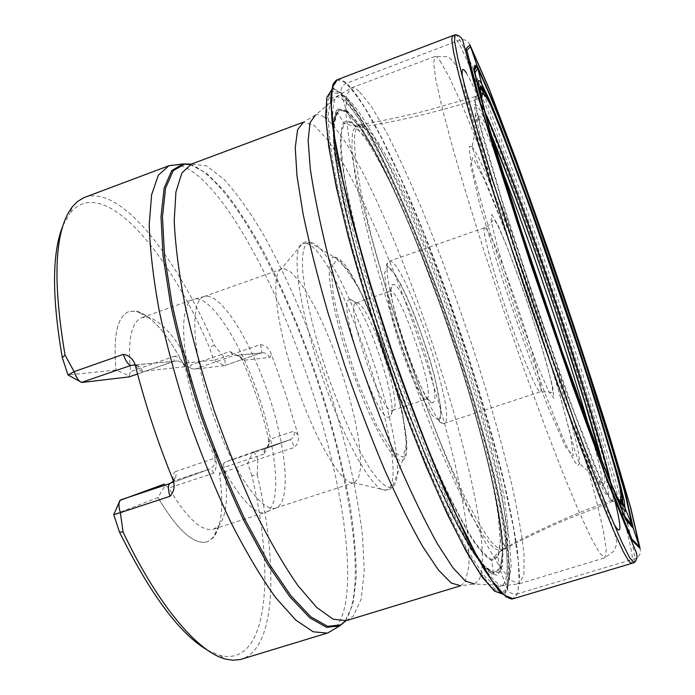 <?xml version="1.0" encoding="UTF-8"?>
<svg xmlns="http://www.w3.org/2000/svg" width="695" height="695" viewBox="0 0 695 695"><rect width="100%" height="100%" fill="white"/><g stroke="black" fill="none" stroke-linecap="round" stroke-linejoin="round"><path stroke-width="0.52" stroke-dasharray="3.48 2.61" d="M611.087 483.989C612.929 492.381 613.755 497.585 613.555 499.592L612.903 501.312L610.705 499.331C608.325 495.622 604.45 487.664 599.064 475.476L573.749 411.023L536.54 306.104L501.26 197.814L480.836 127.307C477.413 113.407 475.493 104.12 475.085 99.446L475.675 96.466C476.883 95.988 479.906 100.949 484.719 111.365M610.175 481.852C612.252 490.835 613.242 496.795 613.146 499.74L612.486 501.46M618.22 499.279L613.146 499.74C575.695 513.171 540.015 528.982 506.09 547.165L503.076 549.953C524.317 538.104 555.053 524.152 567.224 519.226L612.443 501.469L608.924 497.333C605.102 490.262 599.75 478.421 592.852 461.819L566.364 392.432L534.481 301.621L504.613 210.264L483.546 139.374L477.587 116.056L474.85 101.818L475.206 96.622L428.52 110.062C415.871 113.554 382.988 121.199 358.933 124.726L364.458 126.073C368.602 129.322 374.205 136.368 381.26 147.21L394.256 170.744L410.45 204.956C422.734 233.277 435.609 265.829 449.074 302.629L468.117 359.011C479.706 396.437 489.158 430.066 496.456 459.89L504.066 496.491L507.628 522.353C508.288 534.629 507.776 542.899 506.09 547.165L503.962 548.312C500.261 549.936 498.219 552.681 497.863 556.539L500.591 571.177L507.506 589.621C509.809 593.165 513.014 594.59 517.132 593.904L512.91 598.829M475.25 96.605L477.891 99.133L485.249 113.511M336.554 80.064L344.112 81.897C349.342 86.102 356.266 94.772 364.866 107.925L380.599 136.15L400.042 176.86L422.473 229.923L446.251 292.691L469.134 359.923C483.164 404.846 494.718 445.608 503.797 482.2L513.457 527.705L518.235 560.613L519.096 581.984L517.549 593.791L513.205 598.751M337.275 79.751C339.751 78.952 342.809 80.116 346.449 83.244C374.058 108.767 423.437 222.122 461.115 334.373C477.439 383.527 491.165 430.222 502.311 474.45C508.983 502.589 513.996 527.696 517.367 549.762L519.591 576.728L517.549 593.791L634.83 558.745C639.461 556.791 641.216 553.359 640.078 548.451M207.562 650.181L219.907 655.42C268.279 667.487 275.333 574.93 251.894 475.771L257.211 474.685L257.836 459.508L219.446 473.877C223.938 505.282 221.861 526.601 213.209 537.834L207.188 541.831C220.715 535.081 224.806 512.423 219.446 473.877L223.034 464.191L224.329 467.275C228.516 496.195 226.692 515.664 218.856 525.689L213.652 529.121C201.741 532.083 186.807 518.374 168.859 487.994L165.175 485.292L157.947 497.577L113.754 514.63L120.73 499.853M84.842 197.302C120.973 184.714 176.33 256.794 214.408 345.293L223.972 357.178L260.338 344.581C265.212 345.311 268.687 347.969 270.772 352.582L285.437 393.396L298.042 434.749C299.111 439.666 297.912 443.879 294.454 447.398L257.836 459.508C256.073 454.608 254.448 452.124 252.954 452.063L290.215 439.666C293.672 437.833 294.932 434.948 293.994 431.039L268.644 439.718C262.736 412.613 253.979 386.185 242.373 360.427L240.348 357.447L229.993 351.479L190.595 365.144L191.455 368.559L182.95 363.285L213.66 360.166L209.456 347.448C167.486 249.531 102.478 173.524 70.004 213.2L72.48 206.624M257.211 474.685C278.235 563.993 276.541 648.331 241.426 659.225M63.097 225.276L70.004 213.2M214.408 345.293L209.456 347.448M251.894 475.771L247.672 463L252.937 452.071L225.076 462.14L223.034 464.191M157.939 497.594C177.616 530.415 194.027 545.167 207.179 541.839C194.035 545.167 177.625 530.415 157.947 497.577M182.941 363.277C162.882 326.216 144.934 308.945 129.088 311.473C117.316 316.156 112.955 335.694 116.022 370.07C112.964 335.694 117.325 316.156 129.105 311.473L136.342 311.091C151.041 315.339 166.583 332.731 182.95 363.285M82.219 382.432L67.971 374.953L116.022 370.07L129.148 375.769L130.564 371.599C127.515 339.898 131.312 321.907 141.962 317.624L148.209 317.276C161.431 321.003 175.557 336.962 190.595 365.144M185.148 366.595L184.54 366.786C183.263 363.407 180.909 361.443 177.468 360.896L173.924 361.296L175.114 356.057C179.97 357.951 183.315 361.469 185.148 366.595L185.174 366.717C191.36 397.94 201.411 428.363 215.302 457.988L215.354 458.101C216.996 463.495 216.458 468.508 213.747 473.139L168.859 487.994M215.302 457.988L214.712 458.196L215.354 458.101M242.373 360.427L242.85 360.375L242.329 360.331M268.661 439.822L269.087 439.57C270.094 443.784 268.739 446.876 265.038 448.848L264.517 449.04L263.987 454.13L268.722 443.653L268.644 439.718M196.755 298.859C214.442 299.997 243.12 347.978 260.278 400.963C277.626 453.905 281.518 506.221 265.985 512.198L265.638 512.311C251.199 517.975 220.515 474.294 200.62 415.323C180.552 356.405 178.433 303.333 193.436 299.31L196.755 298.859M207.232 296.166C224.363 297.399 252.546 345.137 269.599 397.757C286.853 450.343 291.031 502.164 276.028 507.906L275.715 508.019C261.772 513.509 231.696 470.002 211.949 411.475C192.037 353.008 189.544 300.44 204.043 296.583L207.232 296.166M284.446 268.704L291.092 272.266L298.963 280.858L307.642 293.855L316.694 310.5L325.729 329.96L334.365 351.349L342.261 373.762L349.081 396.289L354.554 417.982L358.403 437.937L360.436 455.216L360.47 468.934L358.429 478.29L354.302 482.591L353.399 482.782C341.905 485.084 315.243 440.508 295.818 382.997C276.262 325.529 270.416 274.186 281.023 269.286L284.446 268.704M350.419 299.693L349.959 299.71C334.695 298.042 378.384 426.939 389.626 416.731C402.023 412.595 363.841 298.711 350.419 299.693M356.83 302.898C368.854 301.778 404.082 406.827 392.797 410.25L392.579 410.337C382.146 417.504 343.426 303.281 356.179 302.977L356.83 302.898M426.608 399.052C436.642 396.923 401.041 290.649 390.512 291.188L389.947 291.24C378.81 290.962 417.712 405.732 426.513 399.086L426.608 399.052M433.124 402.353L433.02 402.396C423.768 409.928 381.051 283.908 393.109 284.646C403.23 279.729 443.966 399.573 433.124 402.353M129.148 375.769L129.322 376.855M164.359 484.085L165.175 485.292M260.338 344.581C261.815 349.368 262.05 352.174 261.051 352.999L224.337 365.657L213.66 360.166L223.972 357.178C225.423 361.947 225.588 364.762 224.468 365.631L194.383 369.193L191.455 368.559M469.994 44.966C467.961 40.475 464.529 38.859 459.716 40.119L346.049 83.409C342.392 85.346 340.706 88.387 340.993 92.531L346.475 111.078L353.008 124.153C355.597 126.95 358.829 127.871 362.721 126.907L365.084 126.525C402.7 120.322 440.3 111.183 477.891 99.133L481.479 97.144M455.06 34.776C455.963 34.541 457.51 36.322 459.716 40.119C463.209 46.2 467.909 56.217 473.825 70.152M474.737 72.323L481.044 87.605M483.381 93.417C524.881 197.224 590.854 391.798 620.965 499.158M622.598 505.048L626.89 520.989M627.472 523.266C631.946 540.562 634.396 552.386 634.83 558.745L634.127 562.672M631.503 563.471L632.38 559.492C632.641 554.158 628.202 534.646 619.054 500.947M618.906 500.417C606.744 456.354 582.262 377.576 553.715 293.525C525.177 209.456 497.559 134.648 480.966 93.625M480.723 93.026C462.783 49.163 456.155 36.6 452.593 35.706M614.849 493.858C583.843 420.753 501.616 178.302 481.705 101.227M611.513 485.623C582.914 419.98 501.347 179.475 484.068 109.801M608.516 478.073C580.108 411.77 504.11 187.693 486.283 117.629M607.326 475.059C578.848 407.904 505.465 191.525 487.178 120.748M607.882 476.475C579.786 411.023 504.318 188.484 486.761 119.288M503.076 549.953C500.278 550.179 496.134 547.243 490.644 541.153L479.906 525.246L465.502 498.497L447.545 459.473C433.984 427.216 420.101 390.938 405.915 350.628L386.663 290.91L371.382 236.561L361.105 192.498L355.701 160.562L354.276 140.069C354.884 131.338 356.439 126.229 358.933 124.718L356.5 125.109L362.721 126.907C407.678 161.023 523.613 505.943 503.962 548.312L500.913 551.126L493.632 548.025L483.233 535.428L469.959 513.101C459.838 493.546 448.866 469.777 437.042 441.803C425.001 411.927 413.178 380.226 401.554 346.709C390.408 313.054 380.53 280.737 371.947 249.757C364.345 220.445 358.637 195.017 354.832 173.455L351.861 147.879L352.53 131.772L356.5 125.109C348.152 125.995 349.498 124.101 344.868 123.475L343.938 124.11C346.084 121.286 349.107 121.304 353.008 124.153L364.571 137.019C373.632 150.754 383.518 168.642 394.23 190.699C416.001 237.421 439.005 297.477 458.509 357.595C477.587 417.547 492.312 475.041 498.237 515.499L500.296 540.588L498.167 555.904L491.513 559.458C486.378 556.73 479.811 549.484 471.818 537.704C463.061 523.266 453.279 504.544 442.472 481.557C425.757 444.409 407.861 398.661 391.207 350.202C380.46 317.789 370.878 286.496 362.469 256.325C354.945 227.56 349.133 202.149 345.024 180.083C341.966 160.397 340.663 145.116 341.106 134.222L343.938 124.11L343.643 122.807C345.797 120.313 348.76 120.443 352.53 123.206L364.119 136.116C373.189 149.851 383.084 167.747 393.813 189.796C415.601 236.491 438.623 296.522 458.187 356.691C477.326 416.713 492.156 474.381 498.263 515.256L500.478 540.727L498.532 556.539L492.077 560.683C486.986 558.267 480.427 551.231 472.4 539.572C463.6 525.185 453.722 506.42 442.793 483.268C425.879 445.79 407.73 399.451 390.842 350.323C374.379 301.065 360.636 253.328 351.322 213.435C345.962 188.51 342.427 167.73 340.715 151.093C340.046 137.097 341.019 127.672 343.643 122.807L337.631 112.555C339.994 109.853 343.243 110.071 347.396 113.207L359.749 127.133L374.622 151.406C385.456 171.917 396.715 195.686 408.382 222.695C426.131 265.447 442.819 310.752 458.431 358.62C473.59 406.419 485.475 450.16 494.093 489.845C498.888 514.448 501.686 534.942 502.494 551.335L500.4 568.041L493.528 572.463L484.658 566.095L472.817 550.431L458.309 525.377C447.458 504.179 435.878 478.985 423.55 449.787C411.066 418.781 398.852 386.064 386.915 351.618C375.448 317.016 365.257 283.647 356.344 251.512C348.395 220.923 342.305 193.983 338.074 170.683L334.425 142.18L334.373 122.772L337.631 112.555L337.136 112.069C339.516 109.193 342.835 109.367 347.083 112.59L359.506 126.603L374.457 151.024L391.016 183.732C414.02 233.112 438.154 296.148 458.613 359.237C473.816 407.227 485.718 451.116 494.319 490.896C499.106 515.542 501.877 536.036 502.624 552.395L500.435 568.962L493.424 573.132L484.484 566.555L472.591 550.709C463.296 535.567 452.888 515.829 441.368 491.487C423.55 452.089 404.438 403.361 386.672 351.687C369.358 299.875 354.937 249.661 345.172 207.701C339.551 181.491 335.859 159.615 334.078 142.084L333.956 122.502L337.136 112.069L333.504 121.46L333.496 140.894L337.153 169.589C341.419 193.045 347.552 220.185 355.545 250.991C364.528 283.352 374.787 316.963 386.333 351.8C398.357 386.49 410.658 419.45 423.238 450.673C435.652 480.071 447.319 505.447 458.24 526.793L472.852 552.004L484.754 567.659L493.424 573.132L491.513 559.458L492.651 559.432C495.978 556.209 493.737 555.479 500.913 551.126L503.076 549.953M346.475 111.078C353.703 116.821 362.512 129.053 372.911 147.774C421.335 234.597 486.265 426.131 500.4 523.856L503.058 553.663L500.496 571.377L492.182 574.183L477.978 559.814L458.37 527.279L434.618 477.621L408.79 414.42L383.527 343.669C367.846 295.088 355.023 250.322 345.059 209.377L335.407 159.138L332.879 125.639L336.927 109.923L346.475 111.078M346.214 110.227C351.097 114.015 356.813 121.043 363.363 131.294C415.097 212.097 495.014 447.832 502.789 542.604L502.72 565.4L497.524 575.634L486.9 570.96L470.932 549.797L450.317 511.92L426.478 459.082L401.449 395.246C384.917 348.959 370.261 303.524 357.473 258.948L342.713 199.691L334.382 153.395L332.627 122.85L336.901 108.767L346.214 110.227M331.133 100.028C333.756 95.641 337.692 95.536 342.939 99.715C348.438 104.154 354.876 112.329 362.26 124.24C416.149 211.08 496.473 448.04 506.221 548.911C508.983 576.694 505.647 589.186 496.195 586.372M495.318 585.955L485.544 577.189C477.595 566.972 468.334 551.995 457.736 532.266C446.511 509.895 434.601 483.677 422.004 453.6C409.259 421.796 396.793 388.323 384.604 353.19C372.885 317.893 362.39 283.742 353.138 250.73C344.816 219.168 338.3 191.082 333.574 166.47C329.96 144.334 328.196 126.785 328.275 113.824L330.698 100.897M500.452 592.053L490.253 585.668L476.084 566.981L458.361 535.776L437.859 492.825L415.74 440.109C400.615 401.041 386.22 360.609 372.546 318.805C359.758 277.557 349.064 239.315 340.446 204.069L331.107 158.625L326.728 124.379L327.119 102.304L331.793 92.374L340.081 93.808L341.566 94.911C368.419 118.133 416.227 226.17 452.654 334.26C489.089 442.315 515.829 555.574 506.976 586.137L506.976 586.137C505.682 589.933 503.693 591.905 501.026 592.053M501.859 593.478L491.956 588.318L477.986 570.638L460.316 540.137L439.709 497.507L417.347 444.678C402.005 405.315 387.341 364.415 373.371 321.976L354.884 260.66L340.454 205.077L330.82 158.66L326.259 123.641L326.589 101.07L331.298 90.923L339.699 92.392L340.081 93.808L346.336 101.644C350.019 105.814 355.327 113.346 362.26 124.24L363.363 131.294L372.911 147.774C386.298 172.516 400.311 202.679 414.932 238.281L442.107 310.031L459.612 362.121C479.793 425.531 493.389 479.446 500.4 523.856L502.789 542.604L506.221 548.911C507.793 566.06 507.315 572.211 507.246 575.434L506.976 586.137L507.532 587.492L505.361 591.567L502.355 593.408M331.923 89.473L334.26 89.186L341.193 93.504C368.228 117.012 416.27 225.606 452.862 334.208C489.471 442.758 516.376 556.617 507.532 587.492L505.109 593.191L503.232 594.251M334.26 89.186L340.993 92.531C368.385 116.439 417.061 226.857 453.905 336.658C469.846 384.735 483.164 430.37 493.876 473.573C500.244 501.034 504.978 525.507 508.062 546.982L509.878 573.149L507.506 589.621L505.109 593.191L505.369 596.067M168.807 165.775C172.89 164.333 177.39 164.463 182.307 166.192C230.175 184.166 299.171 327.884 329.482 450.925C352.165 539.998 355.927 623.085 327.753 632.945M491.817 214.425L498.428 226.162C505.265 241.947 513.231 262.493 522.319 287.808C531.371 314.062 539.294 338.621 546.079 361.496L552.768 387.341L553.863 398.461L548.668 391.407L537.782 366.178L523.318 327.319C512.884 297.121 504.118 269.738 497.003 245.161L491.13 220.689L491.817 214.425M472.67 157.617L470.584 165.167L479.576 203.861L498.723 267.792C515.499 318.918 531.91 365.257 547.964 406.818L565.556 446.955L573.193 455.807L570.586 435.504L559.432 393.144L542.317 337.509C528.843 296.669 515.273 258.045 501.59 221.627L484.024 178.806L472.67 157.617M471.992 146.767L472.096 146.897C491.539 169.154 581.689 435.087 579.474 463.661L577.667 465.528C575.034 462.67 570.899 455.164 565.252 443.019C558.789 428.216 551.239 409.529 542.604 386.95L514.821 309.075L489.48 230.332C482.582 207.119 477.187 187.659 473.295 171.943C470.376 158.825 469.082 150.32 469.429 146.419L471.992 146.767M502.059 170.206C490.922 141.797 482.955 123.91 478.16 116.552L475.267 114.97L475.762 123.302L479.802 141.771C484.259 159.025 490.444 180.778 498.358 207.014L527.601 297.564C543.959 345.78 560.413 391.554 574.113 427.078L586.024 456.641L594.92 476.44L600.489 486.031L602.695 485.718L602.73 484.041C602.131 475.423 597.578 456.346 589.073 426.808M602.139 461.645L607.439 483.989L608.75 495.439L605.536 494.006L597.526 478.325L584.869 448.188L568.293 404.968L549.093 351.87C528.808 293.959 508.931 233.468 494.188 184.853L482.512 144.213L475.84 117.029L474.251 104.293L477.361 105.51C480.419 110.149 485.041 119.835 491.226 134.569M462.583 77.736L465.398 92.035L478.612 141.797C491.078 184.774 509.609 243.233 530.094 303.802C545.81 349.889 560.752 391.971 574.921 430.04L598.708 490.809C605.006 505.656 610.088 516.75 613.963 524.091M614.936 500.808C590.82 401.163 492.156 115.231 466.423 73.105M440.013 60.76L449.404 77.449L461.828 104.545C471.306 126.916 481.531 152.466 492.512 181.204C509.47 226.448 526.341 274.134 543.134 324.261C564.922 389.973 584.208 453.401 596.275 500.174L603.217 530.016L606.309 549.988L604.902 557.781L599.846 553.333L591.063 537.817L578.631 510.868L562.898 472.913C550.961 442.541 538.182 408.417 524.543 370.531L504.118 311.742L484.589 252.685C472.4 214.373 461.828 179.597 452.879 148.365L442.368 108.88L435.93 80.168L433.558 62.785L434.957 56.443C436.086 56.121 437.772 57.563 440.013 60.76M359.002 91.201C355.797 88.413 353.112 87.37 350.958 88.083L346.562 95.484L345.928 113.789L349.498 143.179L357.456 183.063C364.901 214.399 374.301 249.097 385.656 287.148L404.516 345.571C418.155 384.943 431.995 422.134 446.034 457.145L466.076 503.501L484.085 540.215L499.21 565.956L510.921 580.368L519 583.826L523.9 575.052L524.03 554.315C521.98 535.437 518.018 512.71 512.163 486.126C502.068 443.662 488.976 397.575 472.913 347.874C456.441 298.146 439.11 251.112 420.927 206.78C408.99 178.702 397.523 153.89 386.516 132.328L371.46 106.535L359.002 91.201M333.113 126.785C331.836 107.178 333.748 96.666 338.847 95.267C341.097 94.607 343.817 95.58 347.031 98.169C373.085 120.826 420.388 228.412 456.372 335.659C471.94 382.589 484.962 427.086 495.439 469.142C501.686 495.848 506.316 519.591 509.348 540.38L511.164 565.6L508.905 581.315L505.03 585.511C500.122 587.275 492.277 580.099 481.496 563.984M475.988 555.183C428.954 482.634 341.002 223.538 334.095 137.141M324.131 117.16C320.795 114.892 317.928 114.18 315.513 115.031L338.847 95.267L350.958 88.083L434.957 56.443L447.458 56.703C451.35 59.023 454.269 62.124 456.224 65.999L461.845 83.661L474.815 130.782L506.325 233.155L560.752 392.623L596.927 488.542L611.452 524.056C615.04 533.699 616.726 539.876 616.5 542.578C616.552 544.55 615.683 547.399 613.885 551.135L604.902 557.781L519 583.826L505.03 585.511L474.494 584.043L478.959 580.056C504.587 526.671 380.556 157.252 324.131 117.16M346.188 620.687L353.399 615.987L361.296 598.76L364.241 571.655L362.59 536.888C356.856 485.292 341.132 421.9 319.596 360.323C302.655 313.688 284.012 271.919 263.666 234.988C250.2 212.305 237.056 193.809 224.224 179.51L206.432 165.836L191.412 164.098M315.513 115.031L303.489 122.129L314.383 125.517L328.474 140.868L344.72 166.174C367.716 207.075 392.823 265.655 414.802 327.814C431.195 375.404 444.67 421.101 455.225 464.903C461.402 492.738 465.763 517.523 468.3 539.277L469.038 565.608L465.25 581.802L460.646 585.746L474.494 584.043M345.041 621.113C367.308 589.777 351.062 481.4 316.963 379.93C282.935 278.417 230.071 180.613 192.35 165.306L189.891 164.55M189.996 164.524L206.554 173.142L224.989 191.759C237.872 208.457 250.817 228.568 263.822 252.085C283.317 289.711 300.9 331.081 316.581 376.195C331.619 421.517 342.87 465.024 350.323 506.716C354.337 533.274 356.318 557.086 356.274 578.162L352.999 604.146L345.137 621.069M343.921 622.433L344.494 621.782M135.395 365.631C138.183 369.601 140.581 371.521 142.588 371.391L185.174 366.717M263.987 454.13L224.329 467.275M175.114 356.057L130.564 371.599M305.956 243.311L302.282 243.65C290.918 248.046 298.503 306.99 321.377 374.266C344.129 441.577 374.058 493.285 385.855 490.175L387.94 489.297C413.299 472.765 338.587 249.166 305.956 243.311M335.259 257.272L333.921 257.202C323.818 257.332 330.533 306.955 350.132 364.58C369.618 422.239 394.543 465.98 402.744 460.212C423.42 451.029 359.897 260.425 335.259 257.272M311.039 242.459C343.121 248.376 417.782 472.548 392.258 487.047C387.271 489.167 379.826 483.025 369.94 468.595C356.518 447.519 340.368 411.701 326.858 372.407C313.688 333.001 304.766 294.845 302.655 270.103C301.778 252.763 303.984 243.485 309.292 242.277L311.039 242.459M336.988 259.452L348.664 270.694L363.728 297.747L379.409 335.042C389.356 362.998 397.14 389.513 402.753 414.576L406.401 443.575L403.013 457.267L392.64 451.55L376.899 425.887L359.037 384.778C347.43 352.287 338.865 322.454 333.339 295.271L331.28 267.636L336.988 259.452M439.214 420.553L441.012 410.693C439.492 397.332 435.661 379.904 429.536 358.411C422.473 336.171 414.854 315.495 406.653 296.409L395.629 275.159L387.654 266.506L384.491 273.013L387.167 294.385L395.42 326.711C403.3 351.696 411.744 374.388 420.762 394.786L432.082 415.236L439.214 420.553M485.232 227.83L484.632 227.673C481.47 227.873 491.426 266.298 506.751 311.464C522.049 356.648 537.582 393.413 540.284 391.867C548.034 391.65 494.475 232.243 485.232 227.83M444.444 423.212L444.088 423.368C438.528 425.835 420.475 390.46 405.402 345.875C390.26 301.326 383.154 262.458 389.131 261.251L390.208 261.233C405.958 263.084 457.805 417.747 444.444 423.212M134.674 363.494C137.393 366.908 138.705 368.22 138.6 367.429C138.948 366.621 137.706 365.787 134.882 364.936C138.626 365.544 141.198 367.698 142.588 371.391M169.901 483.546L209.499 469.108L170.544 483.303C175.175 480.827 176.851 476.926 175.583 471.592C173.767 472.322 172.873 474.98 172.907 479.585M137.549 373.962L173.924 361.296L135.134 364.979M213.747 473.139C212.105 470.202 210.707 468.856 209.534 469.09L173.42 481.07L210.09 468.882C214.329 466.623 215.876 463.052 214.712 458.196L175.583 471.592M268.722 443.653C269.747 443.87 268.513 445.599 265.038 448.848L290.215 439.666L264.517 449.04L225.076 462.14M298.042 434.749L293.994 431.039M194.383 369.193L233.59 355.623L236.691 355.275C239.688 355.753 241.747 357.456 242.85 360.375L269.573 357.439C270.616 357.247 271.015 355.623 270.772 352.582M252.954 452.063L289.754 439.839C291.118 439.944 292.691 442.463 294.454 447.398M224.468 365.631L261.051 352.999L263.831 352.704L233.59 355.623L229.993 351.479M240.348 357.447C240.513 356.839 239.297 356.118 236.691 355.275L263.831 352.704L267.366 354.215L269.573 357.439M612.903 501.312L619.697 500.261M475.667 96.466L480.897 93.669M506.203 597.101L511.338 599.055M219.907 655.42L225.866 659.129M492.581 139.13C486.813 124.596 482.261 116.916 478.924 116.091L478.16 116.552L472.096 146.897C475.337 157.826 480.054 169.797 486.265 182.794C494.849 203.209 504.535 228.316 515.325 258.097L546.14 348.951L555.557 379.314L574.713 450.264L579.474 463.661L602.73 484.041L603.625 483.972C604.98 483.286 605.354 481.088 604.746 477.378L600.949 459.204M218.856 525.689L213.209 537.834M148.209 317.276L136.342 311.091M213.652 529.121L265.638 512.311M141.962 317.624L193.436 299.31M204.365 296.487L193.783 299.197M276.028 507.906L265.985 512.198M275.715 508.019L354.302 482.591M204.043 296.583L281.866 268.904M353.399 482.782L385.855 490.175C387.853 490.696 389.991 489.654 392.258 487.047L402.744 460.212C402.987 458.622 405.897 458.214 406.488 444.6L405.645 432.264L402.249 411.935L381.494 340.637L358.802 287.791L340.011 260.608L309.292 242.277C305.896 241.565 303.559 242.016 302.282 243.65L281.023 269.286M392.579 410.337L426.513 399.086L433.02 402.396M356.179 302.977L389.947 291.24L393.109 284.646M444.088 423.368L540.284 391.867C548.329 391.841 552.238 392.206 552.021 392.944C552.829 392.927 552.881 390.764 552.178 386.481C548.868 369.801 538.721 336.206 527.757 303.776C516.611 271.163 504.683 239.653 497.333 224.763C495.318 220.993 493.98 219.316 493.311 219.75L491.452 222.07C491.113 223.503 488.837 225.371 484.632 227.673L389.131 261.251C388.305 261.112 387.436 262.389 386.524 265.082C387.341 267.002 384.691 263.266 392.779 270.998L401.215 285.072L411.979 308.754C419.042 326.242 426.452 348.299 434.201 374.926L440.778 407.618L440.421 419.05L439.414 421.04C437.798 421.048 442.585 424.376 444.088 423.368M119.14 502.32L120 500.357M79.803 381.416L81.602 382.406M173.437 481.149C174.905 478.368 175.236 477.109 174.419 477.352C174.054 476.874 173.793 478.386 173.628 481.887M134.882 364.936L177.468 360.896L174.15 361.244L137.558 373.988M356.413 302.916L349.959 299.71M392.797 410.25L389.626 416.731M600.767 458.465L600.463 457.249"/><path stroke-width="1.04" d="M484.719 111.365C494.501 131.902 520.929 200.03 552.473 292.795C584.052 385.699 606.188 460.828 611.087 483.989M485.249 113.511C516.185 181.291 593.478 409.225 610.175 481.852M512.91 598.829L512.771 598.864C509.305 599.281 504.179 595.841 497.394 588.552L484.128 569.335L466.371 536.809L444.244 489.176C427.538 449.734 410.484 405.315 393.075 355.918L369.531 282.752L350.958 216.215L338.587 162.326L332.219 123.371L330.724 98.438C331.637 87.857 333.678 81.689 336.858 79.925M452.593 35.706L451.767 39.58L453.566 51.943L459.126 75.859L469.585 114.093L485.614 167.756C499.123 211.028 514.448 258.106 531.571 308.997L556.973 382.076L580.177 445.895L599.194 495.535L613.32 529.929L622.85 550.753C627.211 558.98 630.096 563.219 631.503 563.471L513.171 598.76L504.388 595.276L491.817 580.386L475.675 553.62L456.554 515.334L435.331 466.866C420.492 430.205 405.906 391.216 391.58 349.915L371.851 288.599C360.019 248.671 350.297 212.27 342.678 179.397L334.651 137.593L331.272 106.795L332.297 87.596L337.24 79.76L452.549 35.723M63.097 225.276C51.969 252.077 51.708 296.209 62.315 357.69L65.035 355.023C52.203 278.912 54.688 229.446 72.48 206.624L77.432 201.559L83.869 197.675L168.807 165.775L158.391 175.123L151.623 194.722L149.216 224.563C149.92 249.314 153.282 278.182 159.294 311.152C166.826 345.849 176.608 381.772 188.632 418.92C201.68 455.729 215.771 490.236 230.914 522.44C246.221 552.369 261.146 577.441 275.689 597.648L295.818 620.105L313.184 631.79L327.232 633.11L240.418 659.503L232.912 660.224L225.866 659.129C198.596 652.761 158.251 606.127 123.076 532.057L119.444 531.988C150.633 594.807 180.005 634.205 207.562 650.181M65.035 355.023L74.13 371.66L67.971 374.953L79.803 381.416M123.258 354.381L74.13 371.66C76.346 377.802 78.839 381.381 81.602 382.406L131.016 365.37C128.367 364.918 125.778 361.261 123.258 354.381C128.523 355.18 132.328 358.212 134.665 363.494L135.395 365.631C145.194 404.125 157.696 442.107 172.907 479.585L173.628 481.887C174.879 487.612 173.654 492.425 169.954 496.317L120.365 512.675L123.076 532.057M164.368 484.076L120 500.357C118.48 502.65 118.602 506.751 120.365 512.675L113.754 514.63L119.444 531.988M62.315 357.69L67.971 374.953M137.549 373.962L129.096 376.899L82.219 382.432M481.479 97.144L483.685 91.332L483.494 90.446L477.065 65.764L469.994 44.966L488.767 87.761L516.637 161.257L548.65 251.408C570.751 315.93 591.054 377.524 609.558 436.199L630.869 508.306L640.078 548.451L632.415 540.849L605.475 475.163L563.167 358.611L517.228 222.522L481.982 109.402L466.136 48.494L469.994 44.966M640.078 548.451L632.076 524.916L622.946 503.302L618.22 499.279M473.825 70.152L474.737 72.323M481.044 87.605L483.381 93.417M620.965 499.158L622.598 505.048M626.89 520.989L627.472 523.266M619.054 500.947L618.906 500.417M480.966 93.625L480.723 93.026M634.127 562.672L629.661 557.738L621.391 541.17L609.202 512.597L593.417 472.418L574.661 422.1L532.509 302.047L493.024 181.265L477.369 130.087L465.554 88.821L457.935 58.988L454.521 41.092L455.06 34.776L452.601 35.706M470.584 46.695L489.193 89.09L516.872 162.074L548.694 251.668C570.664 315.808 590.837 377.038 609.228 435.339L630.382 506.924L639.496 546.687L631.833 538.999L605.067 473.703L563.106 358.073L517.558 223.13L482.573 110.887L466.805 50.335L470.584 46.695M476.701 64.722L493.65 103.042L519.321 170.631L549.085 254.396C569.7 314.574 588.578 371.877 605.727 426.296L625.248 492.503L633.31 528.304L625.778 519.773L600.862 458.717L562.403 352.608L520.807 229.402L488.62 126.29L473.695 69.491L476.701 64.722M477.065 65.764L493.91 103.859L519.469 171.135L549.111 254.561C569.639 314.505 588.448 371.573 605.527 425.766L624.944 491.66L632.954 527.236L625.43 518.67L600.619 457.857L562.359 352.296L520.998 229.758L488.967 127.176L474.094 70.595L477.065 65.764M477.752 68.101L494.397 105.675L519.704 172.264L549.085 254.935C569.44 314.366 588.074 370.93 604.989 424.628L624.206 489.836L632.076 524.916L624.562 516.272L599.985 456.007L562.168 351.653L521.293 230.584L489.619 129.148L474.876 73.053L477.752 68.101M481.705 101.227C473.295 69.457 472.079 58.823 478.056 69.318L486.735 87.639L499.297 118.515L514.63 158.886C536.835 219.064 562.42 293.099 584.938 362.008L614.154 455.303L624.362 491.113L630.382 515.76L631.251 526.124L626.195 519.417L614.849 493.858M484.068 109.801C477.404 83.878 476.614 75.225 481.687 83.834L489.593 100.228L501.138 128.358L531.197 209.047C548.164 256.707 564.766 305.296 580.994 354.806L595.832 401.128L618.246 476.561L624.153 500.417L625.396 511.381L621.295 506.985L611.513 485.623M486.283 117.629C479.098 90.159 478.047 80.672 483.121 89.16L490.844 105.093L502.172 132.675L531.779 212.123C548.503 259.122 564.827 306.947 580.751 355.605L607.569 441.368L616.891 474.172L622.346 496.725L623.146 506.299L618.628 500.565L608.516 478.073M487.178 120.748C479.576 91.966 478.342 81.862 483.494 90.446L491.191 106.326L502.52 133.892L532.109 213.339L580.994 356.657L595.415 401.858L616.769 474.303L622.016 496.256L622.555 505.091L617.742 498.48L607.326 475.059M486.761 119.288C479.741 92.383 478.716 83.07 483.685 91.332C486.656 96.336 491.165 106.239 497.212 121.06L497.22 121.06C529.59 200.143 593.087 387.454 615.249 469.264L615.257 469.273C619.983 486.648 622.416 497.716 622.555 502.468C622.642 508.61 617.751 499.948 607.882 476.475M496.195 586.372L495.318 585.955M330.698 100.897L331.133 100.028M501.026 592.053L500.452 592.053M502.355 593.408L501.859 593.478M503.232 594.251L494.44 591.106L481.956 576.841L466.024 551.013L447.206 513.961L426.409 466.997C411.9 431.447 397.67 393.613 383.727 353.486C370.365 313.167 358.611 274.464 348.473 237.403L336.371 187.424L328.726 146.523L325.634 116.282L326.858 97.326L331.923 89.473M327.753 632.945L339.777 625.856L343.921 622.433M589.073 426.808C568.432 354.971 529.399 239.862 502.059 170.206M491.226 134.569C522.51 208.83 581.837 383.796 602.139 461.645M466.423 73.105C462.609 67.007 461.324 68.553 462.583 77.736M613.963 524.091C621.556 536.827 621.877 529.069 614.936 500.808M481.496 563.984L475.988 555.183M334.095 137.141L333.113 126.785M315.513 115.031L310.022 122.659L308.137 140.599L310.309 168.963C313.827 192.845 319.561 221.019 327.493 253.501C336.615 287.826 347.318 323.618 359.61 360.87C372.511 397.922 385.786 432.889 399.451 465.763C412.926 496.465 425.557 522.44 437.329 543.672L452.923 567.745L465.424 581.09L474.494 584.043M346.188 620.687L460.646 585.746L451.237 583.036L438.449 570.03L422.612 546.392C410.719 525.472 398.018 499.861 384.517 469.559C370.869 437.086 357.656 402.527 344.876 365.883L327.545 311.369C317.354 275.776 309.179 243.189 303.029 213.617L296.982 175.783L295.253 147.609L297.582 129.757L303.489 122.129L191.412 164.098L181.882 172.994L175.931 191.933L174.21 220.914C175.288 244.979 178.893 273.083 185.026 305.209C192.602 339.021 202.271 374.058 214.043 410.311C226.752 446.259 240.392 480.002 254.969 511.529C269.66 540.849 283.925 565.461 297.755 585.355L316.807 607.534L333.131 619.184L346.188 620.687L340.646 624.892L327.588 626.334L310.839 616.83L290.936 595.771L268.774 563.315L245.578 520.633C230.036 487.751 215.537 452.323 202.071 414.368C189.683 376.065 179.666 339.169 172.039 303.689L164.55 255.856L162.482 216.823L165.549 188.232L173.151 170.753L184.479 164.211L189.996 164.524M189.891 164.55L183.202 163.968L171.795 170.527L164.133 188.05L161.005 216.71L163.047 255.856L170.527 303.837C178.163 339.421 188.197 376.429 200.629 414.854C214.13 452.932 228.681 488.455 244.292 521.441L267.575 564.227L289.832 596.753L309.822 617.846L326.65 627.342L339.777 625.856L345.137 621.069M344.494 621.782L345.041 621.113M120.73 499.853L169.901 483.546L173.437 481.149M169.954 496.317C167.903 489.297 167.886 485.041 169.901 483.546M135.134 364.979L131.016 365.37L134.882 364.936M631.503 563.471L634.022 562.707C637.671 559.657 637.914 555.07 634.77 548.946L609.159 485.518L572.367 385.212L530.25 262.554L493.546 148.565L473.677 81.541L463.869 44.784C462.835 38.407 459.899 35.071 455.06 34.776M480.897 93.669L481.731 93.278C485.258 93.808 490.418 103.069 497.212 121.06C529.46 199.352 593.469 388.166 615.249 469.264C620.392 486.778 622.042 497.038 620.201 500.061L619.697 500.261M512.771 598.864L511.338 599.055M505.369 596.067L506.203 597.101M334.26 89.186C331.489 86.997 332.253 83.956 336.554 80.064M191.412 164.098L183.202 163.968L168.807 165.775M113.754 514.63L119.14 502.32M129.166 376.907L137.558 373.988M600.949 459.204L600.767 458.465M600.463 457.249L585.129 403.352L560.491 325.99C539.694 263.031 510.147 180.075 492.581 139.13"/></g></svg>
